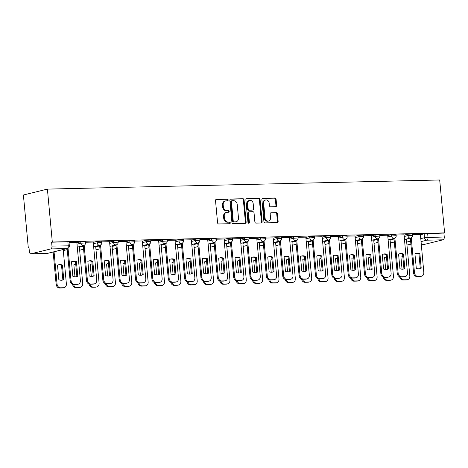 <?xml version="1.0" encoding="UTF-8"?>
<svg xmlns="http://www.w3.org/2000/svg" width="468" height="468" viewBox="0 0 468 468"><rect width="100%" height="100%" fill="white"/><g stroke="black" fill="none" stroke-linecap="round" stroke-linejoin="round"><path stroke-width="0.7" d="M228.168 199.947A0.872 0.714 76.2 0 0 227.366 199.099L216.432 199.356A1.24 1.024 76.2 0 0 215.52 200.608L217.573 222.762A1.24 1.024 76.2 0 0 218.714 223.967L229.648 223.716A0.872 0.714 76.2 0 0 229.49 221.99L228.074 222.025A3.978 3.27 76.2 0 1 224.418 218.164L224.248 216.315A3.978 3.27 76.2 0 1 226.588 212.378A3.978 3.27 76.2 0 1 227.173 212.302L228.589 212.267A0.872 0.714 76.2 0 0 228.431 210.547L227.015 210.582A3.978 3.27 76.2 0 1 223.353 206.716L223.183 204.873A3.978 3.27 76.2 0 1 225.529 200.936A3.978 3.27 76.2 0 1 226.114 200.854L227.524 200.825A0.872 0.714 76.2 0 0 228.168 199.947M227.226 200.831A0.872 0.714 76.2 0 0 226.664 199.274L215.947 199.52M229.349 223.722A0.872 0.714 76.2 0 0 228.788 222.165L227.378 222.195L228.074 222.025M228.285 212.279A0.872 0.714 76.2 0 0 227.729 210.717L226.313 210.752L227.015 210.582M275.74 206.669A1.24 1.024 76.2 0 0 276.652 205.417L276.073 199.198A1.24 1.024 76.2 0 0 274.932 197.993L262.788 198.274A1.24 1.024 76.2 0 0 261.875 199.532L263.929 221.686A1.24 1.024 76.2 0 0 265.075 222.891L277.214 222.61A1.24 1.024 76.2 0 0 278.132 221.352L277.436 213.847A1.24 1.024 76.2 0 0 276.29 212.642L271.095 212.759A1.24 1.024 76.2 0 0 270.182 214.016L270.527 217.737A3.323 2.732 76.2 0 1 268.568 221.031A3.323 2.732 76.2 0 1 265.023 217.866L263.665 203.282A3.323 2.732 76.2 0 1 265.625 199.988A3.323 2.732 76.2 0 1 269.17 203.153L269.398 205.587A1.24 1.024 76.2 0 0 270.539 206.792L275.74 206.669M444.6 232.894L52.311 242.02L47.403 189.107L439.692 179.981L444.6 232.894L443.898 233.064L444.261 236.954A2.533 1.416 88.7 0 1 443.097 239.803L423.288 244.665A2.533 1.416 88.7 0 1 423.113 244.688A2.533 1.416 88.7 0 1 422.943 244.676M244.074 199.947A1.24 1.024 76.2 0 0 242.933 198.736L230.788 199.023A1.24 1.024 76.2 0 0 229.876 200.275L231.929 222.429A1.24 1.024 76.2 0 0 233.07 223.634L245.214 223.353A1.24 1.024 76.2 0 0 246.127 222.101L244.074 199.947L243.372 200.117A1.24 1.024 76.2 0 0 242.231 198.912L230.303 199.187M246.788 198.648L258.933 198.368A1.24 1.024 76.2 0 1 260.073 199.573L262.133 221.727A1.24 1.024 76.2 0 1 261.214 222.979L256.019 223.101A1.24 1.024 76.2 0 1 254.873 221.896L254.042 212.911A1.24 1.024 76.2 0 0 252.901 211.706L249.45 211.782A1.24 1.024 76.2 0 0 248.537 213.039L249.403 222.394A0.872 0.714 76.2 0 1 247.964 222.429L245.875 199.906A1.24 1.024 76.2 0 1 246.788 198.648L246.437 198.736M420.317 234.778L424.154 233.836L424.517 237.721L444.261 236.954M30.999 253.796L47.25 253.416L67.053 248.555L50.807 248.935L30.999 253.796A2.533 1.416 -91.3 0 1 30.829 253.82A2.533 1.416 -91.3 0 1 29.367 251.632L29.01 247.747L28.308 247.917L29.022 247.9M28.308 247.917L23.4 195.004L47.403 189.107M50.807 248.935A2.533 1.416 -91.3 0 0 51.971 246.08L69.346 245.811L68.983 241.927L67.86 241.816L68.223 245.7A2.533 1.416 -91.3 0 1 67.053 248.555A2.533 2.083 76.2 0 0 67.427 248.502A2.533 2.533 0 0 0 69.346 245.811M52.311 242.02L51.615 242.196L51.971 246.08M76.857 242.471L69.048 242.629M93.208 242.091L85.404 242.249M109.565 241.71L101.755 241.868M125.915 241.33L118.111 241.488M142.272 240.95L134.462 241.108M158.629 240.57L150.819 240.727M174.979 240.189L167.17 240.347M191.336 239.809L183.526 239.961M207.687 239.429L199.883 239.581M224.043 239.049L216.234 239.201M240.394 238.668L232.59 238.82M256.751 238.288L248.941 238.44M273.107 237.908L265.297 238.06M289.458 237.528L281.648 237.68M305.815 237.147L298.005 237.299M322.165 236.767L314.361 236.919M338.522 236.387L330.712 236.539M345.829 239.288L349.07 274.201A3.797 3.124 76.2 0 0 352.562 277.887L355.604 277.816A3.797 3.124 76.2 0 0 356.16 277.746A3.797 3.124 76.2 0 0 358.4 273.985L354.996 235.971L347.069 236.159M362.185 238.908L365.42 273.821A3.797 3.124 76.2 0 0 368.919 277.506L371.955 277.436A3.797 3.124 76.2 0 0 372.51 277.366A3.797 3.124 76.2 0 0 374.751 273.604L371.352 235.591L363.42 235.778M378.536 238.528L381.777 273.441A3.797 3.124 76.2 0 0 385.269 277.126L388.311 277.056A3.797 3.124 76.2 0 0 388.867 276.986A3.797 3.124 76.2 0 0 391.108 273.224L387.703 235.211L379.776 235.398M394.893 238.148L398.128 273.06A3.797 3.124 76.2 0 0 401.626 276.746L404.662 276.676A3.797 3.124 76.2 0 0 405.224 276.606A3.797 3.124 76.2 0 0 407.458 272.844L404.06 234.831L396.127 235.018M403.966 235.158L407.803 234.216L407.926 235.597L412.548 235.31L412.419 233.936L407.803 234.216M387.609 235.539L391.447 234.597L391.576 235.977L396.191 235.691L396.063 234.316L391.447 234.597M371.259 235.919L375.09 234.977L375.219 236.358L379.84 236.071L379.712 234.696L375.09 234.977M354.902 236.299L358.74 235.357L358.868 236.738L363.484 236.457L363.355 235.076L358.74 235.357M338.545 236.679L342.383 235.737L342.512 237.118L347.127 236.837L347.004 235.457L342.383 235.737M322.195 237.06L326.032 236.118L326.161 237.498L330.777 237.217L330.648 235.837L326.032 236.118M305.838 237.44L309.676 236.498L309.804 237.879L314.42 237.598L314.291 236.217L309.676 236.498M289.487 237.82L293.325 236.878L293.448 238.259L298.069 237.978L297.94 236.597L293.325 236.878M273.131 238.2L276.968 237.258L277.097 238.639L281.713 238.358L281.584 236.978L276.968 237.258M256.78 238.581L260.612 237.639L260.74 239.019L265.362 238.738L265.233 237.358L260.612 237.639M240.423 238.967L244.261 238.019L244.39 239.4L249.005 239.119L248.877 237.738L244.261 238.019M224.073 239.347L227.904 238.405L228.033 239.78L232.649 239.499L232.526 238.118L227.904 238.405M207.716 239.727L211.554 238.785L211.682 240.16L216.298 239.879L216.169 238.499L211.554 238.785M191.359 240.107L195.197 239.166L195.326 240.54L199.941 240.259L199.813 238.879L195.197 239.166M175.009 240.488L178.846 239.546L178.969 240.921L183.591 240.64L183.462 239.259L178.846 239.546M158.652 240.868L162.49 239.926L162.618 241.307L167.234 241.02L167.105 239.639L162.49 239.926M142.301 241.248L146.133 240.306L146.262 241.687L150.883 241.4L150.754 240.025L146.133 240.306M125.945 241.628L129.782 240.687L129.911 242.067L134.527 241.78L134.398 240.406L129.782 240.687M109.594 242.009L113.426 241.067L113.554 242.447L118.17 242.161L118.047 240.786L113.426 241.067M93.237 242.389L97.075 241.447L97.204 242.828L101.819 242.541L101.691 241.166L97.075 241.447M76.881 242.769L80.718 241.827L80.847 243.208L85.463 242.921L85.334 241.546L80.718 241.827M411.243 237.762L414.484 272.68A3.797 3.124 76.2 0 0 417.977 276.366L421.019 276.296A3.797 3.124 76.2 0 0 421.574 276.219A3.797 3.124 76.2 0 0 423.815 272.464L420.41 234.45L412.483 234.638M443.898 233.064L424.154 233.836M51.615 242.196L67.86 241.816M225.529 200.936L224.827 201.105A3.978 3.27 76.2 0 0 222.487 205.042L223.183 204.873M226.313 210.752A3.978 3.27 76.2 0 1 222.657 206.891L222.487 205.042M226.588 212.378L225.892 212.554A3.978 3.27 76.2 0 0 223.546 216.491L224.248 216.315M227.378 222.195A3.978 3.27 76.2 0 1 223.716 218.334L223.546 216.491M244.998 223.359A1.24 1.024 76.2 0 0 245.431 222.271L243.372 200.117M232.081 200.719A0.872 0.714 76.2 0 0 231.438 201.597L233.245 221.042A0.872 0.714 76.2 0 0 234.041 221.885L235.539 221.85A3.978 3.27 76.2 0 0 236.118 221.774A3.978 3.27 76.2 0 0 238.464 217.836L237.229 204.545A3.978 3.27 76.2 0 0 233.573 200.684L232.081 200.719M231.379 200.889A0.872 0.714 76.2 0 0 230.742 201.766L231.438 201.597M236.118 221.774L235.422 221.949A3.978 3.27 76.2 0 1 234.837 222.025L233.345 222.06A0.872 0.714 76.2 0 1 232.543 221.212L230.742 201.766M246.303 198.818L258.933 198.368M261.004 222.984A1.24 1.024 76.2 0 0 261.431 221.896L259.377 199.742A1.24 1.024 76.2 0 0 258.231 198.537M248.754 211.957A1.24 1.024 76.2 0 0 247.835 213.209L248.707 222.563L249.403 222.394M248.514 223.224A0.872 0.714 76.2 0 0 248.707 222.563M253.176 203.586A3.323 2.732 76.2 0 0 249.631 200.427A3.323 2.732 76.2 0 0 247.671 203.715L248.151 208.857A1.24 1.024 76.2 0 0 249.292 210.062L252.738 209.98A1.24 1.024 76.2 0 0 253.656 208.728L253.176 203.586M249.631 200.427L248.929 200.596A3.323 2.732 76.2 0 0 246.969 203.89L247.671 203.715M252.392 210.068A1.24 1.024 76.2 0 1 252.041 210.155L248.59 210.231A1.24 1.024 76.2 0 1 247.449 209.026L246.969 203.89M265.625 199.988L264.929 200.164A3.323 2.732 76.2 0 0 262.969 203.451L263.665 203.282M268.568 221.031L267.866 221.2A3.323 2.732 76.2 0 1 264.321 218.035L262.969 203.451M277.003 222.616A1.24 1.024 76.2 0 0 277.43 221.528L276.734 214.016A1.24 1.024 76.2 0 0 275.594 212.811L270.609 212.928M275.523 206.675A1.24 1.024 76.2 0 0 275.95 205.587L275.377 199.374A1.24 1.024 76.2 0 0 274.23 198.163L262.302 198.444M57.505 265.198L58.851 279.718A7.909 6.505 76.2 0 0 62.531 280.086A7.909 6.505 76.2 0 0 63.777 279.607L62.431 265.081A7.909 6.505 76.2 0 0 58.757 264.718A7.909 6.505 76.2 0 0 57.505 265.198M54.054 251.79L57.055 284.105A3.797 3.124 76.2 0 0 60.547 287.797L63.59 287.726A3.797 3.124 76.2 0 0 64.145 287.65A3.797 3.124 76.2 0 0 66.38 283.889L63.198 249.543M58.307 264.847A7.909 6.505 76.2 0 1 61.524 265.303L62.87 279.829L63.777 279.607M62.068 280.174A7.909 6.505 76.2 0 0 62.87 279.829M64.145 287.65L63.233 287.873A3.797 3.124 -103.8 0 1 62.677 287.949L59.635 288.019A3.797 3.124 -103.8 0 1 56.142 284.333L57.055 284.105M53.147 252.012L56.142 284.333M61.524 265.303L62.431 265.081M72.3 261.413A7.909 6.505 -103.8 0 1 75.518 261.869L76.863 276.389A7.909 6.505 -103.8 0 1 76.068 276.74M68.041 248.262L71.048 280.671A3.797 3.124 76.2 0 0 74.541 284.357L77.583 284.287A3.797 3.124 76.2 0 0 78.138 284.216L77.232 284.439A3.797 3.124 -103.8 0 1 76.676 284.509L73.634 284.585A3.797 3.124 -103.8 0 1 70.141 280.894L67.14 248.572M77.776 276.167L76.43 261.647A7.909 6.505 -103.8 0 0 72.751 261.279A7.909 6.505 -103.8 0 0 71.499 261.758L72.85 276.284A7.909 6.505 -103.8 0 0 76.524 276.646A7.909 6.505 -103.8 0 0 77.776 276.167L76.863 276.389M78.138 284.216A3.797 3.124 76.2 0 0 80.379 280.455L76.851 242.447M76.43 261.647L75.518 261.869M75.734 264.221A7.909 6.505 76.2 0 0 75.108 264.338A7.909 6.505 76.2 0 0 73.856 264.818L74.968 276.793M73.57 284.585A3.797 3.124 76.2 0 0 76.898 287.416L79.94 287.346A3.797 3.124 76.2 0 0 80.496 287.27A3.797 3.124 76.2 0 0 82.737 283.509L79.32 246.654M75.752 264.414A7.909 6.505 76.2 0 0 74.658 264.467M80.496 287.27L79.589 287.492A3.797 3.124 -103.8 0 1 79.033 287.568L75.992 287.639A3.797 3.124 -103.8 0 1 72.558 284.392M92.091 263.841A7.909 6.505 76.2 0 0 91.465 263.958A7.909 6.505 76.2 0 0 90.213 264.438L91.324 276.412M89.92 284.205A3.797 3.124 76.2 0 0 93.255 287.036L96.297 286.966A3.797 3.124 76.2 0 0 96.853 286.89A3.797 3.124 76.2 0 0 99.093 283.128L95.671 246.273M92.108 264.034A7.909 6.505 76.2 0 0 91.014 264.087M96.853 286.89L95.94 287.112A3.797 3.124 -103.8 0 1 95.384 287.188L92.342 287.258A3.797 3.124 -103.8 0 1 88.914 284.012M88.657 261.033A7.909 6.505 -103.8 0 1 91.874 261.489L93.22 276.009A7.909 6.505 -103.8 0 1 92.418 276.36M84.164 245.378L87.405 280.291A3.797 3.124 76.2 0 0 90.897 283.977L93.939 283.906A3.797 3.124 76.2 0 0 94.495 283.836L93.582 284.058A3.797 3.124 -103.8 0 1 93.027 284.129L89.985 284.205A3.797 3.124 -103.8 0 1 86.492 280.513L83.263 245.688M94.126 275.787L92.781 261.267A7.909 6.505 -103.8 0 0 89.107 260.898A7.909 6.505 -103.8 0 0 87.855 261.378L89.201 275.904A7.909 6.505 -103.8 0 0 92.88 276.266A7.909 6.505 -103.8 0 0 94.126 275.787L93.22 276.009M94.495 283.836A3.797 3.124 76.2 0 0 96.736 280.075L93.208 242.067M92.781 261.267L91.874 261.489M105.007 260.653A7.909 6.505 -103.8 0 1 108.225 261.109L109.576 275.629A7.909 6.505 -103.8 0 1 108.775 275.98M100.521 244.998L103.756 279.911A3.797 3.124 76.2 0 0 107.248 283.596L110.29 283.526A3.797 3.124 76.2 0 0 110.846 283.456L109.939 283.678A3.797 3.124 -103.8 0 1 109.383 283.748L106.341 283.819A3.797 3.124 -103.8 0 1 102.849 280.133L99.614 245.308M110.483 275.406L109.138 260.887A7.909 6.505 -103.8 0 0 105.458 260.518A7.909 6.505 -103.8 0 0 104.206 260.998L105.557 275.523A7.909 6.505 -103.8 0 0 109.231 275.886A7.909 6.505 -103.8 0 0 110.483 275.406L109.576 275.629M110.846 283.456A3.797 3.124 76.2 0 0 113.086 279.694L109.559 241.687M109.138 260.887L108.225 261.109M108.447 263.461A7.909 6.505 76.2 0 0 107.816 263.578A7.909 6.505 76.2 0 0 106.569 264.057L107.681 276.032M106.277 283.824A3.797 3.124 76.2 0 0 109.611 286.656L112.648 286.586A3.797 3.124 76.2 0 0 113.203 286.51A3.797 3.124 76.2 0 0 115.444 282.748L112.027 245.893M108.465 263.654A7.909 6.505 76.2 0 0 107.365 263.706M113.203 286.51L112.297 286.732A3.797 3.124 -103.8 0 1 111.741 286.808L108.699 286.878A3.797 3.124 -103.8 0 1 105.265 283.631M124.798 263.08A7.909 6.505 76.2 0 0 124.172 263.197A7.909 6.505 76.2 0 0 122.92 263.677L124.032 275.652M122.634 283.444A3.797 3.124 76.2 0 0 125.962 286.276L129.004 286.205A3.797 3.124 76.2 0 0 129.56 286.129A3.797 3.124 76.2 0 0 131.8 282.368L128.378 245.513M124.816 263.273A7.909 6.505 76.2 0 0 123.722 263.326M129.56 286.129L128.647 286.352A3.797 3.124 -103.8 0 1 128.092 286.428L125.055 286.498A3.797 3.124 -103.8 0 1 121.621 283.245M141.155 262.7A7.909 6.505 76.2 0 0 140.523 262.817A7.909 6.505 76.2 0 0 139.277 263.297L140.388 275.272M138.984 283.058A3.797 3.124 76.2 0 0 142.319 285.895L145.355 285.825A3.797 3.124 76.2 0 0 145.917 285.749A3.797 3.124 76.2 0 0 148.151 281.988L144.735 245.133M141.172 262.887A7.909 6.505 76.2 0 0 140.078 262.946M145.917 285.749L145.004 285.971A3.797 3.124 -103.8 0 1 144.448 286.047L141.406 286.118A3.797 3.124 -103.8 0 1 137.978 282.865M121.364 260.272A7.909 6.505 -103.8 0 1 124.582 260.729L125.927 275.248A7.909 6.505 -103.8 0 1 125.126 275.599M116.871 244.618L120.112 279.531A3.797 3.124 76.2 0 0 123.605 283.216L126.647 283.146A3.797 3.124 76.2 0 0 127.202 283.076L126.29 283.298A3.797 3.124 -103.8 0 1 125.734 283.368L122.698 283.438A3.797 3.124 -103.8 0 1 119.2 279.753L115.97 244.928M126.84 275.026L125.488 260.506A7.909 6.505 -103.8 0 0 121.815 260.138A7.909 6.505 -103.8 0 0 120.563 260.618L121.908 275.143A7.909 6.505 -103.8 0 0 125.588 275.506A7.909 6.505 -103.8 0 0 126.84 275.026L125.927 275.248M127.202 283.076A3.797 3.124 76.2 0 0 129.443 279.314L125.915 241.307M125.488 260.506L124.582 260.729M137.715 259.892A7.909 6.505 -103.8 0 1 140.932 260.348L142.284 274.868A7.909 6.505 -103.8 0 1 141.482 275.219M133.228 244.232L136.463 279.15A3.797 3.124 76.2 0 0 139.961 282.836L142.997 282.766A3.797 3.124 76.2 0 0 143.553 282.69L142.646 282.918A3.797 3.124 -103.8 0 1 142.091 282.988L139.049 283.058A3.797 3.124 -103.8 0 1 135.556 279.373L132.327 244.548M143.19 274.646L141.845 260.12A7.909 6.505 -103.8 0 0 138.165 259.758A7.909 6.505 -103.8 0 0 136.919 260.237L138.265 274.763A7.909 6.505 -103.8 0 0 141.939 275.125A7.909 6.505 -103.8 0 0 143.19 274.646L142.284 274.868M143.553 282.69A3.797 3.124 76.2 0 0 145.794 278.934L142.272 240.926M141.845 260.12L140.932 260.348M154.071 259.512A7.909 6.505 -103.8 0 1 157.289 259.968L158.634 274.488A7.909 6.505 -103.8 0 1 157.833 274.839M149.579 243.851L152.82 278.77A3.797 3.124 76.2 0 0 156.312 282.456L159.354 282.385A3.797 3.124 76.2 0 0 159.91 282.309L159.003 282.537A3.797 3.124 -103.8 0 1 158.441 282.608L155.405 282.678A3.797 3.124 -103.8 0 1 151.907 278.992L148.678 244.161M159.547 274.266L158.196 259.74A7.909 6.505 -103.8 0 0 154.522 259.377A7.909 6.505 -103.8 0 0 153.27 259.857L154.615 274.383A7.909 6.505 -103.8 0 0 158.295 274.745A7.909 6.505 -103.8 0 0 159.547 274.266L158.634 274.488M159.91 282.309A3.797 3.124 76.2 0 0 162.15 278.554L158.623 240.546M158.196 259.74L157.289 259.968M157.505 262.32A7.909 6.505 76.2 0 0 156.879 262.437A7.909 6.505 76.2 0 0 155.628 262.911L156.739 274.891M155.341 282.678A3.797 3.124 76.2 0 0 158.67 285.515L161.712 285.445A3.797 3.124 76.2 0 0 162.267 285.369A3.797 3.124 76.2 0 0 164.508 281.607L161.086 244.752M157.523 262.507A7.909 6.505 76.2 0 0 156.429 262.566M162.267 285.369L161.361 285.591A3.797 3.124 -103.8 0 1 160.799 285.667L157.763 285.737A3.797 3.124 -103.8 0 1 154.329 282.485M170.428 259.132A7.909 6.505 -103.8 0 1 173.64 259.588L174.991 274.108A7.909 6.505 -103.8 0 1 174.19 274.453M165.935 243.471L169.17 278.39A3.797 3.124 76.2 0 0 172.669 282.075L175.705 282.005A3.797 3.124 76.2 0 0 176.266 281.929L175.354 282.157A3.797 3.124 -103.8 0 1 174.798 282.227L171.756 282.298A3.797 3.124 -103.8 0 1 168.264 278.612L165.034 243.781M175.898 273.885L174.552 259.36A7.909 6.505 -103.8 0 0 170.873 258.997A7.909 6.505 -103.8 0 0 169.627 259.477L170.972 274.002A7.909 6.505 -103.8 0 0 174.652 274.365A7.909 6.505 -103.8 0 0 175.898 273.885L174.991 274.108M176.266 281.929A3.797 3.124 76.2 0 0 178.501 278.167L174.979 240.16M174.552 259.36L173.64 259.588M173.862 261.94A7.909 6.505 76.2 0 0 173.236 262.057A7.909 6.505 76.2 0 0 171.984 262.53L173.096 274.511M171.692 282.298A3.797 3.124 76.2 0 0 175.026 285.135L178.068 285.059A3.797 3.124 76.2 0 0 178.624 284.989A3.797 3.124 76.2 0 0 180.859 281.227L177.442 244.372M173.88 262.127A7.909 6.505 76.2 0 0 172.786 262.185M178.624 284.989L177.711 285.211A3.797 3.124 -103.8 0 1 177.156 285.287L174.114 285.357A3.797 3.124 -103.8 0 1 170.685 282.105M186.779 258.751A7.909 6.505 -103.8 0 1 189.996 259.202L191.342 273.727A7.909 6.505 -103.8 0 1 190.546 274.072M182.286 243.091L185.527 278.01A3.797 3.124 76.2 0 0 189.019 281.695L192.061 281.625A3.797 3.124 76.2 0 0 192.617 281.549L191.71 281.771A3.797 3.124 -103.8 0 1 191.149 281.847L188.113 281.917A3.797 3.124 -103.8 0 1 184.62 278.232L181.385 243.401M192.254 273.505L190.909 258.979A7.909 6.505 -103.8 0 0 187.229 258.617A7.909 6.505 -103.8 0 0 185.977 259.096L187.329 273.616A7.909 6.505 -103.8 0 0 191.002 273.985A7.909 6.505 -103.8 0 0 192.254 273.505L191.342 273.727M192.617 281.549A3.797 3.124 76.2 0 0 194.858 277.787L191.33 239.78M190.909 258.979L189.996 259.202M190.213 261.559A7.909 6.505 76.2 0 0 189.587 261.676A7.909 6.505 76.2 0 0 188.335 262.15L189.446 274.131M188.048 281.917A3.797 3.124 76.2 0 0 191.377 284.749L194.419 284.679A3.797 3.124 76.2 0 0 194.975 284.608A3.797 3.124 76.2 0 0 197.215 280.847L193.799 243.992M190.23 261.747A7.909 6.505 76.2 0 0 189.136 261.805M194.975 284.608L194.068 284.831A3.797 3.124 -103.8 0 1 193.512 284.907L190.47 284.977A3.797 3.124 -103.8 0 1 187.036 281.724M203.135 258.365A7.909 6.505 -103.8 0 1 206.353 258.822L207.698 273.347A7.909 6.505 -103.8 0 1 206.897 273.692M198.643 242.711L201.883 277.623A3.797 3.124 76.2 0 0 205.376 281.315L208.418 281.245A3.797 3.124 76.2 0 0 208.974 281.169L208.061 281.391A3.797 3.124 -103.8 0 1 207.505 281.467L204.463 281.537A3.797 3.124 -103.8 0 1 200.971 277.852L197.742 243.021M208.605 273.125L207.26 258.599A7.909 6.505 -103.8 0 0 203.586 258.237A7.909 6.505 -103.8 0 0 202.334 258.716L203.679 273.236A7.909 6.505 -103.8 0 0 207.359 273.604A7.909 6.505 -103.8 0 0 208.605 273.125L207.698 273.347M208.974 281.169A3.797 3.124 76.2 0 0 211.214 277.407L207.687 239.4M207.26 258.599L206.353 258.822M206.569 261.179A7.909 6.505 76.2 0 0 205.943 261.29A7.909 6.505 76.2 0 0 204.691 261.77L205.803 273.751M204.399 281.537A3.797 3.124 76.2 0 0 207.733 284.368L210.775 284.298A3.797 3.124 76.2 0 0 211.331 284.228A3.797 3.124 76.2 0 0 213.572 280.467L210.15 243.612M206.587 261.366A7.909 6.505 76.2 0 0 205.493 261.425M211.331 284.228L210.419 284.45A3.797 3.124 -103.8 0 1 209.863 284.526L206.821 284.597A3.797 3.124 -103.8 0 1 203.393 281.344M219.486 257.985A7.909 6.505 -103.8 0 1 222.704 258.441L224.049 272.967A7.909 6.505 -103.8 0 1 223.254 273.312M214.999 242.33L218.234 277.243A3.797 3.124 76.2 0 0 221.727 280.935L224.769 280.864A3.797 3.124 76.2 0 0 225.324 280.788L224.418 281.011A3.797 3.124 -103.8 0 1 223.862 281.087L220.82 281.157A3.797 3.124 -103.8 0 1 217.327 277.471L214.092 242.64M224.962 272.745L223.616 258.219A7.909 6.505 -103.8 0 0 219.937 257.856A7.909 6.505 -103.8 0 0 218.685 258.336L220.036 272.856A7.909 6.505 -103.8 0 0 223.71 273.224A7.909 6.505 -103.8 0 0 224.962 272.745L224.049 272.967M225.324 280.788A3.797 3.124 76.2 0 0 227.565 277.027L224.037 239.019M223.616 258.219L222.704 258.441M222.926 260.799A7.909 6.505 76.2 0 0 222.294 260.91A7.909 6.505 76.2 0 0 221.048 261.39L222.154 273.37M220.756 281.157A3.797 3.124 76.2 0 0 224.09 283.988L227.126 283.918A3.797 3.124 76.2 0 0 227.682 283.848A3.797 3.124 76.2 0 0 229.923 280.086L226.506 243.231M222.944 260.986A7.909 6.505 76.2 0 0 221.844 261.045M227.682 283.848L226.775 284.07A3.797 3.124 -103.8 0 1 226.219 284.14L223.177 284.216A3.797 3.124 -103.8 0 1 219.744 280.964M239.277 260.419A7.909 6.505 76.2 0 0 238.651 260.53A7.909 6.505 76.2 0 0 237.399 261.009L238.51 272.99M237.112 280.777A3.797 3.124 76.2 0 0 240.441 283.608L243.483 283.538A3.797 3.124 76.2 0 0 244.039 283.468A3.797 3.124 76.2 0 0 246.279 279.706L242.857 242.851M239.294 260.606A7.909 6.505 76.2 0 0 238.2 260.664M244.039 283.468L243.126 283.69A3.797 3.124 -103.8 0 1 242.57 283.76L239.534 283.836A3.797 3.124 -103.8 0 1 236.1 280.584M255.633 260.038A7.909 6.505 76.2 0 0 255.001 260.149A7.909 6.505 76.2 0 0 253.755 260.629L254.867 272.61M253.463 280.396A3.797 3.124 76.2 0 0 256.797 283.228L259.834 283.158A3.797 3.124 76.2 0 0 260.395 283.087A3.797 3.124 76.2 0 0 262.63 279.326L259.214 242.471M255.651 260.226A7.909 6.505 76.2 0 0 254.551 260.284M260.395 283.087L259.483 283.31A3.797 3.124 -103.8 0 1 258.927 283.38L255.885 283.45A3.797 3.124 -103.8 0 1 252.457 280.203M271.984 259.658A7.909 6.505 76.2 0 0 271.358 259.769A7.909 6.505 76.2 0 0 270.106 260.249L271.218 272.23M269.82 280.016A3.797 3.124 76.2 0 0 273.148 282.847L276.19 282.777A3.797 3.124 76.2 0 0 276.746 282.707A3.797 3.124 76.2 0 0 278.986 278.946L275.564 242.091M272.002 259.845A7.909 6.505 76.2 0 0 270.908 259.904M276.746 282.707L275.839 282.929A3.797 3.124 -103.8 0 1 275.278 283L272.241 283.07A3.797 3.124 -103.8 0 1 268.808 279.823M288.341 259.278A7.909 6.505 76.2 0 0 287.715 259.389A7.909 6.505 76.2 0 0 286.463 259.869L287.574 271.849M286.17 279.636A3.797 3.124 76.2 0 0 289.505 282.467L292.541 282.397A3.797 3.124 76.2 0 0 293.103 282.321A3.797 3.124 76.2 0 0 295.337 278.565L291.921 241.71M288.358 259.465A7.909 6.505 76.2 0 0 287.264 259.524M293.103 282.321L292.19 282.549A3.797 3.124 -103.8 0 1 291.634 282.619L288.592 282.69A3.797 3.124 -103.8 0 1 285.164 279.443M304.691 258.892A7.909 6.505 76.2 0 0 304.065 259.009A7.909 6.505 76.2 0 0 302.814 259.488L303.925 271.469M302.527 279.256A3.797 3.124 76.2 0 0 305.856 282.087L308.898 282.017A3.797 3.124 76.2 0 0 309.453 281.941A3.797 3.124 76.2 0 0 311.694 278.179L308.277 241.324M304.709 259.085A7.909 6.505 76.2 0 0 303.615 259.143M309.453 281.941L308.547 282.169A3.797 3.124 -103.8 0 1 307.991 282.239L304.949 282.309A3.797 3.124 -103.8 0 1 301.515 279.063M235.843 257.605A7.909 6.505 -103.8 0 1 239.06 258.061L240.406 272.587A7.909 6.505 -103.8 0 1 239.604 272.932M231.35 241.95L234.591 276.863A3.797 3.124 76.2 0 0 238.083 280.554L241.125 280.484A3.797 3.124 76.2 0 0 241.681 280.408L240.768 280.63A3.797 3.124 -103.8 0 1 240.213 280.706L237.177 280.777A3.797 3.124 -103.8 0 1 233.678 277.091L230.449 242.26M241.318 272.364L239.967 257.839A7.909 6.505 -103.8 0 0 236.293 257.476A7.909 6.505 -103.8 0 0 235.041 257.956L236.387 272.475A7.909 6.505 -103.8 0 0 240.066 272.844A7.909 6.505 -103.8 0 0 241.318 272.364L240.406 272.587M241.681 280.408A3.797 3.124 76.2 0 0 243.922 276.646L240.394 238.639M239.967 257.839L239.06 258.061M252.194 257.224A7.909 6.505 -103.8 0 1 255.411 257.681L256.762 272.206A7.909 6.505 -103.8 0 1 255.961 272.551M247.707 241.57L250.942 276.483A3.797 3.124 76.2 0 0 254.44 280.174L257.476 280.104A3.797 3.124 76.2 0 0 258.032 280.028L257.125 280.25A3.797 3.124 -103.8 0 1 256.569 280.326L253.527 280.396A3.797 3.124 -103.8 0 1 250.035 276.705L246.806 241.88M257.669 271.984L256.324 257.459A7.909 6.505 -103.8 0 0 252.644 257.096A7.909 6.505 -103.8 0 0 251.398 257.575L252.743 272.095A7.909 6.505 -103.8 0 0 256.417 272.458A7.909 6.505 -103.8 0 0 257.669 271.984L256.762 272.206M258.032 280.028A3.797 3.124 76.2 0 0 260.272 276.266L256.751 238.259M256.324 257.459L255.411 257.681M268.55 256.844A7.909 6.505 -103.8 0 1 271.768 257.301L273.113 271.826A7.909 6.505 -103.8 0 1 272.312 272.171M264.057 241.19L267.298 276.102A3.797 3.124 76.2 0 0 270.791 279.794L273.833 279.724A3.797 3.124 76.2 0 0 274.388 279.648L273.476 279.87A3.797 3.124 -103.8 0 1 272.92 279.946L269.884 280.016A3.797 3.124 -103.8 0 1 266.386 276.325L263.156 241.5M274.026 271.604L272.674 257.078A7.909 6.505 -103.8 0 0 269.001 256.716A7.909 6.505 -103.8 0 0 267.749 257.195L269.094 271.715A7.909 6.505 -103.8 0 0 272.774 272.078A7.909 6.505 -103.8 0 0 274.026 271.604L273.113 271.826M274.388 279.648A3.797 3.124 76.2 0 0 276.629 275.886L273.101 237.879M272.674 257.078L271.768 257.301M284.907 256.464A7.909 6.505 -103.8 0 1 288.118 256.92L289.47 271.446A7.909 6.505 -103.8 0 1 288.668 271.791M280.414 240.809L283.649 275.722A3.797 3.124 76.2 0 0 287.147 279.414L290.183 279.343A3.797 3.124 76.2 0 0 290.745 279.267L289.832 279.49A3.797 3.124 -103.8 0 1 289.277 279.566L286.235 279.636A3.797 3.124 -103.8 0 1 282.742 275.945L279.513 241.119M290.376 271.224L289.031 256.698A7.909 6.505 -103.8 0 0 285.351 256.335A7.909 6.505 -103.8 0 0 284.105 256.815L285.451 271.335A7.909 6.505 -103.8 0 0 289.13 271.697A7.909 6.505 -103.8 0 0 290.376 271.224L289.47 271.446M290.745 279.267A3.797 3.124 76.2 0 0 292.98 275.506L289.458 237.498M289.031 256.698L288.118 256.92M301.257 256.084A7.909 6.505 -103.8 0 1 304.475 256.54L305.82 271.066A7.909 6.505 -103.8 0 1 305.025 271.411M296.765 240.429L300.006 275.342A3.797 3.124 76.2 0 0 303.498 279.033L306.54 278.963A3.797 3.124 76.2 0 0 307.096 278.887L306.189 279.109A3.797 3.124 -103.8 0 1 305.627 279.185L302.591 279.256A3.797 3.124 -103.8 0 1 299.099 275.564L295.864 240.739M306.733 270.837L305.388 256.318A7.909 6.505 -103.8 0 0 301.708 255.955A7.909 6.505 -103.8 0 0 300.456 256.429L301.807 270.954A7.909 6.505 -103.8 0 0 305.481 271.317A7.909 6.505 -103.8 0 0 306.733 270.837L305.82 271.066M307.096 278.887A3.797 3.124 76.2 0 0 309.336 275.125L305.809 237.118M305.388 256.318L304.475 256.54M317.614 255.703A7.909 6.505 -103.8 0 1 320.832 256.16L322.177 270.685A7.909 6.505 -103.8 0 1 321.376 271.031M313.121 240.049L316.362 274.962A3.797 3.124 76.2 0 0 319.855 278.653L322.897 278.577A3.797 3.124 76.2 0 0 323.452 278.507L322.54 278.729A3.797 3.124 -103.8 0 1 321.984 278.805L318.942 278.875A3.797 3.124 -103.8 0 1 315.45 275.184L312.22 240.359M323.084 270.457L321.738 255.937A7.909 6.505 -103.8 0 0 318.065 255.575A7.909 6.505 -103.8 0 0 316.813 256.049L318.158 270.574A7.909 6.505 -103.8 0 0 321.838 270.937A7.909 6.505 -103.8 0 0 323.084 270.457L322.177 270.685M323.452 278.507A3.797 3.124 76.2 0 0 325.693 274.745L322.165 236.738M321.738 255.937L320.832 256.16M321.048 258.511A7.909 6.505 76.2 0 0 320.422 258.628A7.909 6.505 76.2 0 0 319.17 259.108L320.282 271.089M318.878 278.875A3.797 3.124 76.2 0 0 322.212 281.707L325.254 281.637A3.797 3.124 76.2 0 0 325.81 281.56A3.797 3.124 76.2 0 0 328.05 277.799L324.628 240.944M321.066 258.705A7.909 6.505 76.2 0 0 319.972 258.763M325.81 281.56L324.897 281.789A3.797 3.124 -103.8 0 1 324.342 281.859L321.3 281.929A3.797 3.124 -103.8 0 1 317.871 278.682M333.965 255.323A7.909 6.505 -103.8 0 1 337.182 255.78L338.528 270.305A7.909 6.505 -103.8 0 1 337.732 270.65M329.478 239.669L332.713 274.581A3.797 3.124 76.2 0 0 336.205 278.267L339.247 278.197A3.797 3.124 76.2 0 0 339.803 278.127L338.896 278.349A3.797 3.124 -103.8 0 1 338.341 278.425L335.299 278.495A3.797 3.124 -103.8 0 1 331.806 274.804L328.571 239.979M339.44 270.077L338.095 255.557A7.909 6.505 -103.8 0 0 334.415 255.195A7.909 6.505 -103.8 0 0 333.163 255.668L334.515 270.194A7.909 6.505 -103.8 0 0 338.188 270.557A7.909 6.505 -103.8 0 0 339.44 270.077L338.528 270.305M339.803 278.127A3.797 3.124 76.2 0 0 342.044 274.365L338.516 236.358M338.095 255.557L337.182 255.78M337.399 258.131A7.909 6.505 76.2 0 0 336.773 258.248A7.909 6.505 76.2 0 0 335.521 258.728L336.632 270.709M335.234 278.495A3.797 3.124 76.2 0 0 338.563 281.326L341.605 281.256A3.797 3.124 76.2 0 0 342.161 281.18A3.797 3.124 76.2 0 0 344.401 277.419L340.985 240.564M337.422 258.324A7.909 6.505 76.2 0 0 336.322 258.383M342.161 281.18L341.254 281.403A3.797 3.124 -103.8 0 1 340.698 281.479L337.656 281.549A3.797 3.124 -103.8 0 1 334.222 278.302M350.321 254.943A7.909 6.505 -103.8 0 1 353.539 255.399L354.884 269.919A7.909 6.505 -103.8 0 1 354.083 270.27M356.16 277.746L355.247 277.969A3.797 3.124 -103.8 0 1 354.691 278.045L351.649 278.115A3.797 3.124 -103.8 0 1 348.157 274.423L344.928 239.598M355.797 269.697L354.446 255.177A7.909 6.505 -103.8 0 0 350.772 254.808A7.909 6.505 -103.8 0 0 349.52 255.288L350.865 269.814A7.909 6.505 -103.8 0 0 354.545 270.176A7.909 6.505 -103.8 0 0 355.797 269.697L354.884 269.919M354.446 255.177L353.539 255.399M353.755 257.751A7.909 6.505 76.2 0 0 353.129 257.868A7.909 6.505 76.2 0 0 351.877 258.348L352.989 270.329M351.591 278.115A3.797 3.124 76.2 0 0 354.92 280.946L357.961 280.876A3.797 3.124 76.2 0 0 358.517 280.8A3.797 3.124 76.2 0 0 360.758 277.038L357.336 240.183M353.773 257.944A7.909 6.505 76.2 0 0 352.679 257.997M358.517 280.8L357.605 281.022A3.797 3.124 -103.8 0 1 357.049 281.098L354.013 281.169A3.797 3.124 -103.8 0 1 350.579 277.922M366.672 254.563A7.909 6.505 -103.8 0 1 369.89 255.019L371.241 269.539A7.909 6.505 -103.8 0 1 370.44 269.89M372.51 277.366L371.604 277.588A3.797 3.124 -103.8 0 1 371.048 277.659L368.006 277.735A3.797 3.124 -103.8 0 1 364.513 274.043L361.284 239.218M372.148 269.316L370.802 254.797A7.909 6.505 -103.8 0 0 367.123 254.428A7.909 6.505 -103.8 0 0 365.877 254.908L367.222 269.433A7.909 6.505 -103.8 0 0 370.896 269.796A7.909 6.505 -103.8 0 0 372.148 269.316L371.241 269.539M370.802 254.797L369.89 255.019M370.112 257.371A7.909 6.505 76.2 0 0 369.48 257.488A7.909 6.505 76.2 0 0 368.234 257.967L369.346 269.942M367.942 277.735A3.797 3.124 76.2 0 0 371.276 280.566L374.312 280.496A3.797 3.124 76.2 0 0 374.868 280.42A3.797 3.124 76.2 0 0 377.109 276.658L373.692 239.803M370.13 257.564A7.909 6.505 76.2 0 0 369.03 257.616M374.868 280.42L373.961 280.642A3.797 3.124 -103.8 0 1 373.405 280.718L370.363 280.788A3.797 3.124 -103.8 0 1 366.935 277.542M383.029 254.182A7.909 6.505 -103.8 0 1 386.246 254.639L387.592 269.159A7.909 6.505 -103.8 0 1 386.79 269.51M388.867 276.986L387.954 277.208A3.797 3.124 -103.8 0 1 387.399 277.278L384.363 277.349A3.797 3.124 -103.8 0 1 380.864 273.663L377.635 238.838M388.504 268.936L387.153 254.416A7.909 6.505 -103.8 0 0 383.479 254.048A7.909 6.505 -103.8 0 0 382.227 254.528L383.573 269.053A7.909 6.505 -103.8 0 0 387.252 269.416A7.909 6.505 -103.8 0 0 388.504 268.936L387.592 269.159M387.153 254.416L386.246 254.639M386.463 256.99A7.909 6.505 76.2 0 0 385.837 257.107A7.909 6.505 76.2 0 0 384.585 257.587L385.696 269.562M384.298 277.354A3.797 3.124 76.2 0 0 387.627 280.186L390.669 280.116A3.797 3.124 76.2 0 0 391.225 280.039A3.797 3.124 76.2 0 0 393.465 276.278L390.043 239.423M386.48 257.184A7.909 6.505 76.2 0 0 385.386 257.236M391.225 280.039L390.318 280.262A3.797 3.124 -103.8 0 1 389.756 280.338L386.72 280.408A3.797 3.124 -103.8 0 1 383.286 277.161M399.385 253.802A7.909 6.505 -103.8 0 1 402.597 254.259L403.948 268.778A7.909 6.505 -103.8 0 1 403.147 269.129M405.224 276.606L404.311 276.828A3.797 3.124 -103.8 0 1 403.755 276.898L400.713 276.968A3.797 3.124 -103.8 0 1 397.221 273.283L393.992 238.458M404.855 268.556L403.51 254.036A7.909 6.505 -103.8 0 0 399.83 253.668A7.909 6.505 -103.8 0 0 398.584 254.147L399.929 268.673A7.909 6.505 -103.8 0 0 403.609 269.036A7.909 6.505 -103.8 0 0 404.855 268.556L403.948 268.778M403.51 254.036L402.597 254.259M402.819 256.61A7.909 6.505 76.2 0 0 402.193 256.727A7.909 6.505 76.2 0 0 400.941 257.207L402.053 269.182M400.649 276.974A3.797 3.124 76.2 0 0 403.983 279.805L407.02 279.735A3.797 3.124 76.2 0 0 407.581 279.659A3.797 3.124 76.2 0 0 409.816 275.898L406.399 239.043M402.837 256.803A7.909 6.505 76.2 0 0 401.743 256.856M407.581 279.659L406.669 279.882A3.797 3.124 -103.8 0 1 406.113 279.958L403.071 280.028A3.797 3.124 -103.8 0 1 399.643 276.775M415.736 253.422A7.909 6.505 -103.8 0 1 418.954 253.878L420.299 268.398A7.909 6.505 -103.8 0 1 419.498 268.749M421.574 276.219L420.668 276.448A3.797 3.124 -103.8 0 1 420.106 276.518L417.07 276.588A3.797 3.124 -103.8 0 1 413.572 272.902L410.342 238.077M421.212 268.176L419.866 253.65A7.909 6.505 -103.8 0 0 416.187 253.287A7.909 6.505 -103.8 0 0 414.935 253.767L416.286 268.293A7.909 6.505 -103.8 0 0 419.96 268.655A7.909 6.505 -103.8 0 0 421.212 268.176L420.299 268.398M419.866 253.65L418.954 253.878M226.664 199.274L227.366 199.099M228.788 222.165L229.49 221.99M227.729 210.717L228.431 210.547M406.68 242.102L410.629 241.131M420.679 238.662L424.517 237.721A2.533 2.083 -103.8 0 0 426.845 240.183L420.954 241.628M410.904 244.097L407.043 245.045L410.98 244.951M421.241 244.711L423.288 244.665M443.097 239.803L426.845 240.183A2.533 1.416 -91.3 0 0 428.009 237.329L427.653 233.444M390.096 239.973L394.038 239.008M404.095 236.539L407.926 235.597A2.533 2.083 -103.8 0 0 410.26 238.054A2.533 2.083 -103.8 0 0 410.629 238.007A2.533 2.533 0 0 0 412.548 235.31M373.745 240.353L377.688 239.388M387.738 236.919L391.576 235.977A2.533 2.083 -103.8 0 0 393.904 238.434A2.533 2.083 -103.8 0 0 394.272 238.387A2.533 2.533 0 0 0 396.191 235.691M357.388 240.733L361.331 239.768M371.387 237.299L375.219 236.358A2.533 2.083 -103.8 0 0 377.547 238.815A2.533 2.083 -103.8 0 0 377.922 238.768A2.533 2.533 0 0 0 379.84 236.071M341.032 241.114L344.98 240.148M355.031 237.68L358.868 236.738A2.533 2.083 -103.8 0 0 361.197 239.195A2.533 2.083 -103.8 0 0 361.565 239.148A2.533 2.533 0 0 0 363.484 236.457M324.681 241.494L328.624 240.529M338.674 238.06L342.512 237.118A2.533 2.083 -103.8 0 0 344.84 239.575A2.533 2.083 -103.8 0 0 345.214 239.528A2.533 2.533 0 0 0 347.127 236.837M308.324 241.88L312.273 240.909M322.323 238.44L326.161 237.498A2.533 2.083 -103.8 0 0 328.489 239.955A2.533 2.083 -103.8 0 0 328.858 239.909A2.533 2.533 0 0 0 330.777 237.217M291.974 242.26L295.916 241.289M305.967 238.82L309.804 237.879A2.533 2.083 -103.8 0 0 312.133 240.336A2.533 2.083 -103.8 0 0 312.507 240.289A2.533 2.533 0 0 0 314.42 237.598M275.617 242.64L279.56 241.669M289.616 239.201L293.448 238.259A2.533 2.083 -103.8 0 0 295.782 240.716A2.533 2.083 -103.8 0 0 296.15 240.669A2.533 2.533 0 0 0 298.069 237.978M259.266 243.021L263.209 242.05M273.259 239.581L277.097 238.639A2.533 2.083 -103.8 0 0 279.425 241.096A2.533 2.083 -103.8 0 0 279.794 241.049A2.533 2.533 0 0 0 281.713 238.358M242.91 243.401L246.852 242.43M256.909 239.961L260.74 239.019A2.533 2.083 -103.8 0 0 263.069 241.482A2.533 2.083 -103.8 0 0 263.443 241.429A2.533 2.533 0 0 0 265.362 238.738M226.553 243.781L230.502 242.81M240.552 240.341L244.39 239.4A2.533 2.083 -103.8 0 0 246.718 241.862A2.533 2.083 -103.8 0 0 247.086 241.81A2.533 2.533 0 0 0 249.005 239.119M210.202 244.161L214.145 243.19M224.195 240.722L228.033 239.78A2.533 2.083 -103.8 0 0 230.361 242.243A2.533 2.083 -103.8 0 0 230.736 242.19A2.533 2.533 0 0 0 232.649 239.499M193.846 244.542L197.794 243.571M207.845 241.102L211.682 240.16A2.533 2.083 -103.8 0 0 214.011 242.623A2.533 2.083 -103.8 0 0 214.379 242.57A2.533 2.533 0 0 0 216.298 239.879M177.495 244.922L181.438 243.951M191.488 241.482L195.326 240.54A2.533 2.083 -103.8 0 0 197.654 243.003A2.533 2.083 -103.8 0 0 198.028 242.951A2.533 2.533 0 0 0 199.941 240.259M161.138 245.302L165.081 244.331M175.137 241.868L178.969 240.921A2.533 2.083 -103.8 0 0 181.303 243.383A2.533 2.083 -103.8 0 0 181.672 243.331A2.533 2.533 0 0 0 183.591 240.64M144.787 245.682L148.73 244.717M158.781 242.249L162.618 241.307A2.533 2.083 -103.8 0 0 164.947 243.764A2.533 2.083 -103.8 0 0 165.315 243.711A2.533 2.533 0 0 0 167.234 241.02M128.431 246.063L132.374 245.097M142.43 242.629L146.262 241.687A2.533 2.083 -103.8 0 0 148.59 244.144A2.533 2.083 -103.8 0 0 148.964 244.097A2.533 2.533 0 0 0 150.883 241.4M112.074 246.443L116.023 245.478M126.073 243.009L129.911 242.067A2.533 2.083 -103.8 0 0 132.239 244.524A2.533 2.083 -103.8 0 0 132.608 244.477A2.533 2.533 0 0 0 134.527 241.78M95.724 246.823L99.666 245.858M109.717 243.389L113.554 242.447A2.533 2.083 -103.8 0 0 115.883 244.904A2.533 2.083 -103.8 0 0 116.257 244.858A2.533 2.533 0 0 0 118.17 242.161M79.367 247.203L83.316 246.238M93.366 243.769L97.204 242.828A2.533 2.083 -103.8 0 0 99.532 245.285A2.533 2.083 -103.8 0 0 99.9 245.238A2.533 2.533 0 0 0 101.819 242.541M77.009 244.15L80.847 243.208A2.533 2.083 -103.8 0 0 83.175 245.665A2.533 2.083 -103.8 0 0 83.55 245.618A2.533 2.533 0 0 0 85.463 242.921M67.24 249.619L63.742 250.479A2.533 2.083 -103.8 0 1 63.373 250.532A2.533 2.083 76.2 0 1 63.285 250.532M83.591 249.239L80.098 250.099A2.533 2.083 -103.8 0 1 79.724 250.146A2.533 2.083 76.2 0 1 79.642 250.146M99.947 248.859L96.449 249.719A2.533 2.083 -103.8 0 1 96.08 249.766A2.533 2.083 76.2 0 1 95.998 249.766M116.298 248.479L112.806 249.339A2.533 2.083 -103.8 0 1 112.437 249.385A2.533 2.083 76.2 0 1 112.349 249.385M132.655 248.099L129.162 248.958A2.533 2.083 -103.8 0 1 128.788 249.005A2.533 2.083 76.2 0 1 128.706 249.005M149.005 247.718L145.513 248.578A2.533 2.083 -103.8 0 1 145.144 248.625A2.533 2.083 76.2 0 1 145.057 248.625M165.362 247.338L161.869 248.198A2.533 2.083 -103.8 0 1 161.495 248.245A2.533 2.083 76.2 0 1 161.413 248.245M181.719 246.958L178.22 247.818A2.533 2.083 -103.8 0 1 177.852 247.864A2.533 2.083 76.2 0 1 177.764 247.864M198.069 246.577L194.577 247.437A2.533 2.083 -103.8 0 1 194.202 247.484A2.533 2.083 76.2 0 1 194.121 247.484M214.426 246.197L210.928 247.057A2.533 2.083 -103.8 0 1 210.559 247.104A2.533 2.083 76.2 0 1 210.477 247.104M230.777 245.817L227.284 246.677A2.533 2.083 -103.8 0 1 226.91 246.724A2.533 2.083 76.2 0 1 226.828 246.724M247.133 245.437L243.635 246.291A2.533 2.083 -103.8 0 1 243.266 246.344A2.533 2.083 76.2 0 1 243.184 246.344M263.484 245.056L259.992 245.911A2.533 2.083 -103.8 0 1 259.623 245.963A2.533 2.083 76.2 0 1 259.535 245.963M279.841 244.676L276.348 245.53A2.533 2.083 -103.8 0 1 275.974 245.583A2.533 2.083 76.2 0 1 275.892 245.583M296.197 244.296L292.699 245.15A2.533 2.083 -103.8 0 1 292.33 245.203A2.533 2.083 76.2 0 1 292.243 245.203M312.548 243.916L309.055 244.77A2.533 2.083 -103.8 0 1 308.681 244.822A2.533 2.083 76.2 0 1 308.599 244.822M328.905 243.53L325.406 244.39A2.533 2.083 -103.8 0 1 325.038 244.442A2.533 2.083 76.2 0 1 324.956 244.442M345.255 243.149L341.763 244.009A2.533 2.083 -103.8 0 1 341.388 244.062A2.533 2.083 76.2 0 1 341.307 244.062M361.612 242.769L358.114 243.629A2.533 2.083 -103.8 0 1 357.745 243.676A2.533 2.083 76.2 0 1 357.663 243.676M377.963 242.389L374.47 243.249A2.533 2.083 -103.8 0 1 374.102 243.296A2.533 2.083 76.2 0 1 374.014 243.296M394.319 242.009L390.827 242.869A2.533 2.083 -103.8 0 1 390.452 242.915A2.533 2.083 76.2 0 1 390.37 242.915M406.955 245.062A2.533 1.416 88.7 0 0 407.043 245.045A2.533 2.083 -103.8 0 1 406.955 245.045L410.986 244.975M30.829 253.82L47.075 253.44A2.533 2.533 0 0 0 47.619 253.369A2.533 2.083 76.2 0 1 47.25 253.416A2.533 1.416 88.7 0 1 47.075 253.44A2.533 1.416 88.7 0 1 46.899 253.428M222.657 206.891L223.353 206.716M223.716 218.334L224.418 218.164M216.081 199.444L216.432 199.356M245.431 222.271L246.127 222.101M230.431 199.111L230.788 199.023M242.231 198.912L242.933 198.736M232.543 221.212L233.245 221.042M233.345 222.06L234.041 221.885M234.837 222.025L235.539 221.85M259.377 199.742L260.073 199.573M261.431 221.896L262.133 221.727M247.835 213.209L248.537 213.039M247.449 209.026L248.151 208.857M248.59 210.231L249.292 210.062M252.041 210.155L252.738 209.98M264.321 218.035L265.023 217.866M270.738 212.846L271.095 212.759M275.594 212.811L276.29 212.642M276.734 214.016L277.436 213.847M277.43 221.528L278.132 221.352M262.437 198.362L262.788 198.274M274.23 198.163L274.932 197.993M275.377 199.374L276.073 199.198M275.95 205.587L276.652 205.417M62.677 287.949L63.59 287.726M59.635 288.019L60.547 287.797M71.048 280.671L70.141 280.894M74.541 284.357L73.634 284.585M77.583 284.287L76.676 284.509M79.033 287.568L79.94 287.346M75.992 287.639L76.898 287.416M95.384 287.188L96.297 286.966M92.342 287.258L93.255 287.036M87.405 280.291L86.492 280.513M90.897 283.977L89.985 284.205M93.939 283.906L93.027 284.129M103.756 279.911L102.849 280.133M107.248 283.596L106.341 283.819M110.29 283.526L109.383 283.748M111.741 286.808L112.648 286.586M108.699 286.878L109.611 286.656M128.092 286.428L129.004 286.205M125.055 286.498L125.962 286.276M144.448 286.047L145.355 285.825M141.406 286.118L142.319 285.895M120.112 279.531L119.2 279.753M123.605 283.216L122.698 283.438M126.647 283.146L125.734 283.368M136.463 279.15L135.556 279.373M139.961 282.836L139.049 283.058M142.997 282.766L142.091 282.988M152.82 278.77L151.907 278.992M156.312 282.456L155.405 282.678M159.354 282.385L158.441 282.608M160.799 285.667L161.712 285.445M157.763 285.737L158.67 285.515M169.17 278.39L168.264 278.612M172.669 282.075L171.756 282.298M175.705 282.005L174.798 282.227M177.156 285.287L178.068 285.059M174.114 285.357L175.026 285.135M185.527 278.01L184.62 278.232M189.019 281.695L188.113 281.917M192.061 281.625L191.149 281.847M193.512 284.907L194.419 284.679M190.47 284.977L191.377 284.749M201.883 277.623L200.971 277.852M205.376 281.315L204.463 281.537M208.418 281.245L207.505 281.467M209.863 284.526L210.775 284.298M206.821 284.597L207.733 284.368M218.234 277.243L217.327 277.471M221.727 280.935L220.82 281.157M224.769 280.864L223.862 281.087M226.219 284.14L227.126 283.918M223.177 284.216L224.09 283.988M242.57 283.76L243.483 283.538M239.534 283.836L240.441 283.608M258.927 283.38L259.834 283.158M255.885 283.45L256.797 283.228M275.278 283L276.19 282.777M272.241 283.07L273.148 282.847M291.634 282.619L292.541 282.397M288.592 282.69L289.505 282.467M307.991 282.239L308.898 282.017M304.949 282.309L305.856 282.087M234.591 276.863L233.678 277.091M238.083 280.554L237.177 280.777M241.125 280.484L240.213 280.706M250.942 276.483L250.035 276.705M254.44 280.174L253.527 280.396M257.476 280.104L256.569 280.326M267.298 276.102L266.386 276.325M270.791 279.794L269.884 280.016M273.833 279.724L272.92 279.946M283.649 275.722L282.742 275.945M287.147 279.414L286.235 279.636M290.183 279.343L289.277 279.566M300.006 275.342L299.099 275.564M303.498 279.033L302.591 279.256M306.54 278.963L305.627 279.185M316.362 274.962L315.45 275.184M319.855 278.653L318.942 278.875M322.897 278.577L321.984 278.805M324.342 281.859L325.254 281.637M321.3 281.929L322.212 281.707M332.713 274.581L331.806 274.804M336.205 278.267L335.299 278.495M339.247 278.197L338.341 278.425M340.698 281.479L341.605 281.256M337.656 281.549L338.563 281.326M349.07 274.201L348.157 274.423M352.562 277.887L351.649 278.115M355.604 277.816L354.691 278.045M357.049 281.098L357.961 280.876M354.013 281.169L354.92 280.946M365.42 273.821L364.513 274.043M368.919 277.506L368.006 277.735M371.955 277.436L371.048 277.659M373.405 280.718L374.312 280.496M370.363 280.788L371.276 280.566M381.777 273.441L380.864 273.663M385.269 277.126L384.363 277.349M388.311 277.056L387.399 277.278M389.756 280.338L390.669 280.116M386.72 280.408L387.627 280.186M398.128 273.06L397.221 273.283M401.626 276.746L400.713 276.968M404.662 276.676L403.755 276.898M406.113 279.958L407.02 279.735M403.071 280.028L403.983 279.805M414.484 272.68L413.572 272.902M417.977 276.366L417.07 276.588M421.019 276.296L420.106 276.518M83.55 245.618L77.29 247.151M63.291 250.55A2.533 2.533 0 0 0 63.742 250.479M99.9 245.238L93.641 246.771M79.642 250.169A2.533 2.533 0 0 0 80.098 250.099M116.257 244.858L109.998 246.39M95.998 249.789A2.533 2.533 0 0 0 96.449 249.719M132.608 244.477L126.354 246.01M112.349 249.409A2.533 2.533 0 0 0 112.806 249.339M148.964 244.097L142.705 245.63M128.706 249.029A2.533 2.533 0 0 0 129.162 248.958M165.315 243.711L159.061 245.25M145.062 248.648A2.533 2.533 0 0 0 145.513 248.578M181.672 243.331L175.412 244.869M161.413 248.262A2.533 2.533 0 0 0 161.869 248.198M198.028 242.951L191.769 244.489M177.77 247.882A2.533 2.533 0 0 0 178.22 247.818M214.379 242.57L208.12 244.109M194.121 247.502A2.533 2.533 0 0 0 194.577 247.437M230.736 242.19L224.476 243.729M210.477 247.122A2.533 2.533 0 0 0 210.928 247.057M247.086 241.81L240.833 243.348M226.828 246.741A2.533 2.533 0 0 0 227.284 246.677M263.443 241.429L257.184 242.968M243.184 246.361A2.533 2.533 0 0 0 243.635 246.291M279.794 241.049L273.54 242.588M259.541 245.981A2.533 2.533 0 0 0 259.992 245.911M296.15 240.669L289.891 242.208M275.892 245.601A2.533 2.533 0 0 0 276.348 245.53M312.507 240.289L306.248 241.827M292.248 245.22A2.533 2.533 0 0 0 292.699 245.15M328.858 239.909L322.598 241.447M308.599 244.84A2.533 2.533 0 0 0 309.055 244.77M345.214 239.528L338.955 241.067M324.956 244.46A2.533 2.533 0 0 0 325.406 244.39M361.565 239.148L355.311 240.681M341.307 244.08A2.533 2.533 0 0 0 341.763 244.009M377.922 238.768L371.662 240.3M357.663 243.699A2.533 2.533 0 0 0 358.114 243.629M394.272 238.387L388.019 239.92M374.02 243.319A2.533 2.533 0 0 0 374.47 243.249M410.629 238.007L404.37 239.54M390.37 242.939A2.533 2.533 0 0 0 390.827 242.869M421.241 244.735L423.113 244.688M47.619 253.369L67.427 248.502M231.25 200.907L231.952 200.737M248.572 211.981L249.268 211.811M252.223 210.126L252.919 209.956"/></g></svg>
